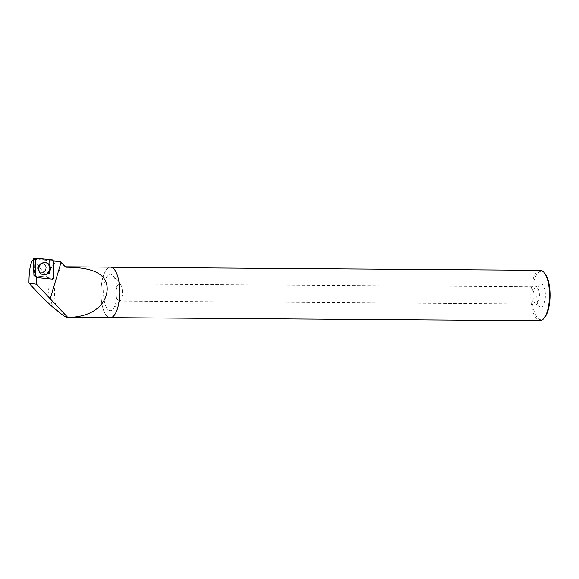 <?xml version="1.0" encoding="UTF-8"?>
<svg xmlns="http://www.w3.org/2000/svg" width="579" height="579" viewBox="0 0 579 579"><rect width="100%" height="100%" fill="white"/><g stroke="black" fill="none" stroke-linecap="round" stroke-linejoin="round"><path stroke-width="0.43" stroke-dasharray="2.9 2.17" d="M38.952 264.697A4.437 4.104 106.9 0 0 40.436 272.087A4.437 4.104 106.9 0 0 45.654 269.032A4.437 4.104 106.9 0 0 38.952 264.697M37.063 258.321L34.023 258.415L49.027 259.935A0.615 0.572 -73.1 0 1 49.519 260.499L50.076 276.61A0.615 0.572 -73.1 0 1 49.418 277.269L34.422 275.742A0.615 0.572 -73.1 0 1 34.168 275.647M36.911 277.399L34.849 276.024L36.339 277.203A1.498 1.382 106.9 0 0 36.911 277.399L51.907 278.926A1.498 1.382 106.9 0 0 53.5 277.327L52.942 261.223A1.498 1.382 106.9 0 0 52.913 260.963L53.311 261.006M58.957 261.368A30.73 11.414 90.4 0 0 48.209 278.369C47.413 289.529 49.309 299.452 53.905 308.129M57.567 310.93A25.295 9.394 90.4 0 1 55.244 283.03A25.295 9.394 90.4 0 1 64.139 266.825A25.295 9.394 90.4 0 1 65.702 267.187A25.295 9.394 90.4 0 1 65.767 267.216M110.162 317.741A25.295 9.394 90.4 0 1 100.949 292.381A25.295 9.394 90.4 0 1 110.524 267.151M48.209 278.369C40.4 268.54 35.688 262.157 34.06 259.218L33.343 259.457M34.06 259.218L49.526 260.622L50.076 276.603A0.615 0.572 106.9 0 1 49.418 277.269L34.537 275.749L33.987 259.768L33.387 259.479M52.942 261.223L49.526 260.622M49.903 260.579L52.913 260.963M108.606 317.278A25.194 9.358 -89.6 0 0 110.162 317.639A25.194 9.358 -89.6 0 0 119.701 292.511A25.194 9.358 -89.6 0 0 110.524 267.252A25.194 9.358 -89.6 0 0 101.035 290.274A25.194 9.358 -89.6 0 0 108.606 317.278M540.308 270.292A25.194 9.358 -89.6 0 0 530.82 293.314A25.194 9.358 -89.6 0 0 538.398 320.317A25.194 9.358 -89.6 0 0 539.954 320.686M540.272 306.928A11.594 4.306 -89.6 0 0 545.375 295.145A11.594 4.306 -89.6 0 0 540.156 284.202A11.594 4.306 -89.6 0 0 536.762 295.464A11.594 4.306 -89.6 0 0 539.997 306.776A11.594 4.306 -89.6 0 0 540.272 306.928M544.817 273.353A24.188 8.982 -89.6 0 0 532.506 288.53A24.188 8.982 -89.6 0 0 539.404 319.333A24.188 8.982 -89.6 0 0 544.506 317.69M535.611 303.91A8.569 3.185 -89.6 0 0 536.14 304.033A8.569 3.185 -89.6 0 0 539.389 295.485A8.569 3.185 -89.6 0 0 536.263 286.887A8.569 3.185 -89.6 0 0 535.524 287.119A8.569 3.185 -89.6 0 0 533.02 295.442A8.569 3.185 -89.6 0 0 535.409 303.794A8.569 3.185 -89.6 0 0 535.611 303.91M118.709 300.957A8.569 3.185 -89.6 0 0 119.238 301.08A8.569 3.185 -89.6 0 0 120.519 300.371A8.569 3.185 -89.6 0 0 122.48 292.533A8.569 3.185 -89.6 0 0 120.627 284.658A8.569 3.185 -89.6 0 0 119.361 283.934A8.569 3.185 -89.6 0 0 116.133 291.765A8.569 3.185 -89.6 0 0 118.709 300.957M109.091 310.402A18.217 6.767 -89.6 0 0 112.934 309.164A18.217 6.767 -89.6 0 0 117.11 292.496A18.217 6.767 -89.6 0 0 113.166 275.77A18.217 6.767 -89.6 0 0 103.894 287.198A18.217 6.767 -89.6 0 0 109.091 310.402M34.639 259.11L33.987 259.768M41.934 263.431A4.437 4.104 106.9 0 0 40.436 272.087A4.437 4.104 106.9 0 0 45.647 269.032A4.437 4.104 106.9 0 0 41.934 263.431M41.789 274.207A6.137 5.674 -73.1 0 1 41.645 274.135A6.137 5.674 -73.1 0 1 38.894 266.984A6.137 5.674 -73.1 0 1 45.155 262.562A6.137 5.674 -73.1 0 1 45.314 262.584M53.898 277.413L53.5 277.327M49.519 260.499L53.348 261.303M52.059 259.848L49.027 259.935M37.208 277.594L34.422 275.742M47.739 272.81A6.065 5.609 -73.1 0 1 41.297 273.954A6.065 5.609 -73.1 0 1 38.583 266.883A6.065 5.609 -73.1 0 1 44.771 262.519A6.065 5.609 -73.1 0 1 49.353 266.521A6.065 5.609 -73.1 0 1 47.739 272.81M47.55 272.695A5.949 5.508 106.9 0 0 45.538 262.779A5.949 5.508 106.9 0 0 38.417 269.973A5.949 5.508 106.9 0 0 47.55 272.695M44.894 271.102A4.437 4.104 -73.1 0 1 40.834 272.21A4.437 4.104 -73.1 0 1 39.358 264.82A4.437 4.104 -73.1 0 1 43.418 263.713A4.437 4.104 -73.1 0 1 44.894 271.102M43.664 274.54A6.065 5.609 106.9 0 0 49.57 268.844A6.065 5.609 106.9 0 0 44.771 262.519A6.065 5.609 106.9 0 0 44.236 262.49A6.065 5.609 106.9 0 0 38.504 267.165A6.065 5.609 106.9 0 0 41.297 273.954A6.065 5.609 106.9 0 0 43.664 274.54M42.332 263.554A4.437 4.104 106.9 0 0 40.834 272.21A4.437 4.104 106.9 0 0 46.052 269.155A4.437 4.104 106.9 0 0 42.332 263.554M44.12 262.569A5.949 5.508 -73.1 0 1 48.491 271.479A5.949 5.508 -73.1 0 1 38.902 271.399A5.949 5.508 -73.1 0 1 44.12 262.569M41.645 274.135L41.297 273.954C35.963 271.587 38.395 262.084 44.228 262.49L44.771 262.519C38.728 261.476 35.695 271.464 41.297 273.954L41.927 274.28M40.834 272.21C39.155 271.508 38.395 270.132 38.561 268.084C39.741 264.386 41.362 262.931 43.418 263.713L42.651 263.604C41.174 263.076 39.813 264.567 38.561 268.084C38.395 270.132 39.155 271.508 40.834 272.21L40.436 272.087L40.834 272.21M65.376 266.832L64.139 266.825M53.246 260.796L51.227 260.593M110.162 317.639L111.002 317.647M110.524 267.252L111.356 267.259M535.409 303.794L539.997 306.776M535.524 287.119L540.156 284.202M119.238 301.08L536.14 304.033M119.361 283.934L536.263 286.887M120.627 284.658L113.166 275.77M120.519 300.371L112.934 309.164"/><path stroke-width="0.87" d="M36.542 277.348A1.599 1.484 106.9 0 0 37.208 277.594L52.204 279.121A1.599 1.484 106.9 0 0 53.898 277.413L53.348 261.303A1.599 1.484 106.9 0 0 52.059 259.848L37.063 258.321A1.599 1.484 106.9 0 0 35.37 260.036L35.92 276.14A1.599 1.484 106.9 0 0 36.542 277.348L34.168 275.647A0.615 0.572 -73.1 0 1 33.922 275.177L33.372 259.074A0.615 0.572 -73.1 0 1 34.023 258.415M40.769 264.335A6.195 5.732 106.9 0 0 41.927 274.28A6.195 5.732 106.9 0 0 48.506 273.107A6.195 5.732 106.9 0 0 50.156 266.68A6.195 5.732 106.9 0 0 45.473 262.598A6.195 5.732 106.9 0 0 40.769 264.335M36.339 277.203L36.586 284.289L28.95 283.066C36.564 291.693 44.887 300.045 53.905 308.129L57.567 310.93C62.546 315.171 65.753 317.343 67.186 317.437L67.642 317.263L36.586 284.289M67.642 317.263C85.127 317.77 105.668 309.548 107.202 289.58C107.665 268.808 81.422 267.404 65.767 267.216L60.274 261.708L52.913 260.963M53.246 260.796L58.957 261.368A30.73 11.414 90.4 0 1 60.274 261.708M65.376 266.832L110.524 267.151A25.295 9.394 90.4 0 1 112.087 267.512A25.295 9.394 90.4 0 1 119.687 294.631A25.295 9.394 90.4 0 1 110.162 317.741L67.186 317.437M28.95 283.066C28.986 270.407 30.455 262.54 33.343 259.457L34.06 259.218M111.002 317.647L539.954 320.686A25.194 9.358 -89.6 0 0 543.71 318.609A25.194 9.358 -89.6 0 0 549.485 295.558A25.194 9.358 -89.6 0 0 544.036 272.427A25.194 9.358 -89.6 0 0 540.308 270.292L111.356 267.259M543.71 318.609L544.506 317.69A24.188 8.982 -89.6 0 0 550.05 295.558A24.188 8.982 -89.6 0 0 544.817 273.353L544.036 272.427M45.314 262.584A6.137 5.674 -73.1 0 1 50.004 269.047A6.137 5.674 -73.1 0 1 44.04 274.728A6.137 5.674 -73.1 0 1 41.789 274.207M35.92 276.132L37.208 277.594L52.197 279.121L53.898 277.406L53.348 261.31L52.059 259.848L37.07 258.321L35.37 260.043L35.92 276.132L33.922 275.177M35.37 260.036L33.372 259.074M61.034 262.482L50.105 299.068M33.951 258.408L36.875 258.314"/></g></svg>
